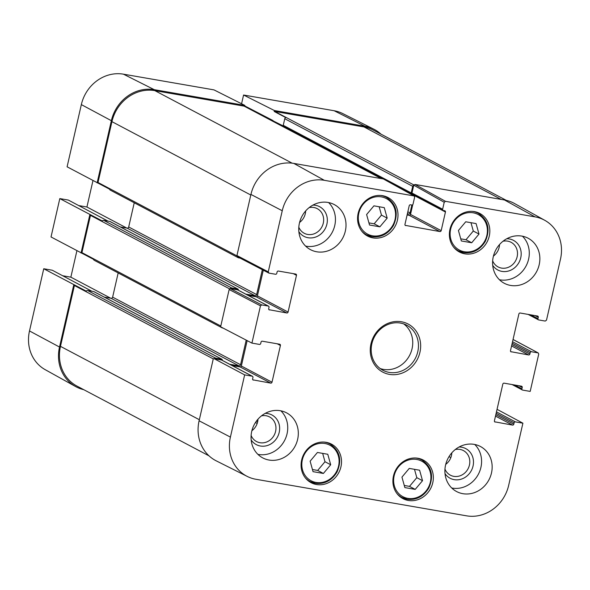<?xml version="1.0" encoding="UTF-8"?>
<svg xmlns="http://www.w3.org/2000/svg" width="590" height="590" viewBox="0 0 590 590"><rect width="100%" height="100%" fill="white"/><g stroke="black" fill="none" stroke-linecap="round" stroke-linejoin="round"><path stroke-width="0.89" d="M387.188 218.116L379.872 226.826L369.524 225.026L366.611 214.546L373.92 205.844L384.267 207.643L387.188 218.116L381.472 215.099L379.149 206.751M368.934 222.895L374.163 223.809L381.472 215.099M379.872 226.826L374.163 223.809M479.006 234.06L471.698 242.763L461.343 240.963L458.43 230.483L465.739 221.781L476.086 223.581L479.006 234.06L473.298 231.037L470.975 222.688M460.753 238.832L465.989 239.746L473.298 231.037M471.698 242.763L465.989 239.746M330.695 464.75L323.386 473.453L313.039 471.653L310.126 461.181L317.435 452.471L327.782 454.271L330.695 464.75L324.987 461.734L322.664 453.386M312.449 469.529L317.678 470.437L324.987 461.734M323.386 473.453L317.678 470.437M422.521 480.688L415.213 489.39L404.858 487.591L401.945 477.118L409.253 468.408L419.601 470.208L422.521 480.688L416.813 477.671L414.482 469.323M404.268 485.467L409.497 486.374L416.813 477.671M415.213 489.39L409.497 486.374M241.576 103.759L243.574 95.02L274.402 110.529L274.188 111.466L285.818 117.609A1.416 1.283 117.8 0 0 284.764 118.73L283.259 125.309A0.848 0.767 117.8 0 0 283.628 126.194L411.569 193.786A0.848 0.767 -62.2 0 1 411.2 192.908L412.705 186.329A1.416 1.283 -62.2 0 1 413.774 185.201L444.226 202.259L445.502 201.338L535.027 216.877A37.509 33.999 -62.2 0 1 544.791 220.321A37.509 33.999 -62.2 0 1 560.5 259.047L546.502 320.156L545.234 321.071L538.736 319.942A1.136 1.025 -62.2 0 1 537.969 318.674L530.742 314.854M380.985 134.151A38.225 34.648 117.8 0 0 373.75 129.144L342.761 113.582A37.509 33.999 117.8 0 0 334.124 110.736L243.574 95.02M94.135 291.784A0.848 0.767 117.8 0 0 93.751 291.578L87.622 290.516A1.416 1.283 117.8 0 0 86.265 291.136L43.748 268.752L29.5 330.953A37.509 33.999 117.8 0 0 45.209 369.679L75.527 386.509A38.225 34.648 117.8 0 0 83.736 389.666M43.748 268.752L52.281 270.235L91.915 291.261M62.724 275.751L70.852 277.16L76.884 250.824M110.197 221.626A0.848 0.767 117.8 0 0 109.814 221.427L103.692 220.365A1.416 1.283 117.8 0 0 102.335 220.984L59.811 198.594L51.028 236.959L93.552 259.349A1.416 1.283 117.8 0 0 94.179 260.256L222.128 327.848A1.416 1.283 -62.2 0 1 221.604 327.303M59.811 198.594L68.352 200.076L107.985 221.11M78.795 205.593L86.922 207.009L92.955 180.665M381.465 178.623L244.459 106.244A1.416 1.283 117.8 0 1 244.599 106.325L244.813 105.389L213.986 89.886L123.443 74.17A37.509 33.999 117.8 0 0 81.339 104.607L67.098 166.808L109.615 189.198A1.416 1.283 117.8 0 0 110.249 190.098L238.19 257.697A1.416 1.283 -62.2 0 1 237.564 256.79M286.194 127.551L286.039 128.207M244.695 105.89L273.008 120.544M283.451 126.061L272.137 120.39M134.24 202.776L128.694 226.98A1.416 1.283 -62.2 0 1 127.108 228.131L120.367 226.958M86.922 207.009L126.806 228.079M118.177 272.927L112.631 297.139A1.416 1.283 -62.2 0 1 111.038 298.282L104.297 297.117M70.852 277.16L110.736 298.23M244.459 106.244A1.416 1.283 117.8 0 0 244.113 106.126L154.846 90.631A38.225 34.648 117.8 0 0 111.938 121.651L98.006 182.48A1.416 1.283 117.8 0 0 97.984 183.048M373.75 129.144A38.225 34.648 117.8 0 0 364.945 126.245L274.402 110.529M506.264 200.334L373.374 130.132A38.225 34.648 117.8 0 0 363.993 126.931L274.719 111.436A1.416 1.283 117.8 0 0 274.188 111.466M444.226 202.259L442.633 209.236L411.968 193.041A1.136 1.025 117.8 0 0 412.122 193.918L411.776 193.859A0.848 0.767 -62.2 0 1 411.569 193.786M268.236 306.048A1.136 1.025 -62.2 0 1 268.516 306.144L237.851 289.941A1.136 1.025 117.8 0 0 237.571 289.845L268.236 306.048L261.739 304.919L230.27 288.591A1.416 1.283 -62.2 0 1 231.634 287.957L237.755 289.019A0.848 0.767 -62.2 0 1 238.338 289.978L238.294 290.169M90.705 214.841A1.416 1.283 117.8 0 0 90.469 215.365L81.936 252.638A1.416 1.283 117.8 0 0 81.922 253.206M240.027 258.073L238.544 257.815A1.416 1.283 -62.2 0 1 238.19 257.697M214.214 358.735L221.501 359.996L252.166 376.199L244.651 374.893L214.214 358.735A1.416 1.283 -62.2 0 1 215.571 358.115L221.693 359.177A0.848 0.767 -62.2 0 1 222.268 360.129L222.224 360.328M74.635 284.992A1.416 1.283 117.8 0 0 74.406 285.523L60.475 346.352A38.225 34.648 117.8 0 0 77.047 386.133L209.015 455.849M244.813 105.389L154.263 89.673A38.225 34.648 117.8 0 0 111.363 120.692L97.114 182.9M73.765 284.837L59.516 347.045A38.225 34.648 117.8 0 0 75.527 386.509M223.079 328.077L222.474 327.966A1.416 1.283 -62.2 0 1 222.128 327.848M89.835 214.686L81.044 253.051M230.432 288.606L237.571 289.845M232.091 365.542L240.071 366.921L270.736 383.124A1.136 1.025 117.8 0 0 272.005 382.209L241.347 366.007A1.136 1.025 -62.2 0 1 240.071 366.921M241.347 366.007L247.158 340.614M229.68 364.266L238.987 365.881A1.416 1.283 117.8 0 0 240.573 364.731L246.207 340.128M252.166 376.199A1.136 1.025 -62.2 0 1 252.446 376.295L221.781 360.092A1.136 1.025 117.8 0 0 221.501 359.996M245.75 294.115L255.05 295.73A1.416 1.283 117.8 0 0 256.643 294.58L262.336 269.696M248.161 295.384L256.141 296.77L286.806 312.973A1.136 1.025 117.8 0 0 288.075 312.051L257.41 295.856A1.136 1.025 -62.2 0 1 256.141 296.77M257.41 295.856L263.288 270.191M414.807 195.46A1.136 1.025 -62.2 0 1 414.777 195.806L445.443 212.009A1.136 1.025 117.8 0 0 444.676 210.733L443.4 210.512A1.136 1.025 -62.2 0 1 442.633 209.236M413.974 195.843L414.143 195.128A0.848 0.767 117.8 0 0 414.143 195.106M407.358 213.89L408.472 214.082A1.416 1.283 117.8 0 0 410.057 212.938L411.872 205.032M407.1 214.989L409.239 215.357L439.904 231.56A1.136 1.025 117.8 0 0 441.18 230.638L410.515 214.443A1.136 1.025 -62.2 0 1 409.239 215.357M410.515 214.443L412.749 204.664M414.615 196.507L414.777 195.806M411.968 193.041L413.723 185.363M255.47 422.514L257.188 423.421M230.27 288.591L229.156 289.52L220.623 326.794L251.93 343.107L260.47 305.834L261.739 304.919M213.344 358.58L199.095 420.788A38.225 34.648 117.8 0 0 216.25 460.856L247.24 476.418A37.509 33.999 -62.2 0 1 230.402 437.101L244.651 374.893M293.274 273.635L296.482 275.331A1.136 1.025 117.8 0 0 295.715 274.062L278.369 271.046A1.136 1.025 117.8 0 0 277.101 271.968L276.784 273.34A1.136 1.025 -62.2 0 1 275.515 274.254L269.018 273.133L268.251 271.857L282.249 210.748A37.509 33.999 -62.2 0 1 324.345 180.311L414.165 195.954L383.367 178.954L293.842 163.415A38.225 34.648 117.8 0 0 250.934 194.435L236.937 255.544L237.556 256.775M412.122 193.918A1.136 1.025 117.8 0 0 412.454 194.213L443.12 210.416M544.791 220.321L514.473 203.491A38.225 34.648 117.8 0 0 504.524 199.988L414.999 184.449L413.774 185.201M497.046 409.335L522.902 423.192L508.661 485.393A37.509 33.999 -62.2 0 1 466.557 515.83L255.876 479.264A37.509 33.999 -62.2 0 1 247.24 476.418M251.17 439.97A16.756 15.185 117.8 0 0 260.389 446.011A16.756 15.185 117.8 0 0 279.461 431.032A16.756 15.185 117.8 0 0 265.22 413.369M261.459 415.869A13.924 12.619 -62.2 0 1 269.556 416.924A13.924 12.619 -62.2 0 1 275.021 433.311A13.924 12.619 -62.2 0 1 259.961 442.714A13.924 12.619 -62.2 0 1 256.547 441.549A13.924 12.619 -62.2 0 1 251.111 435.457M251.893 430.707A13.924 12.619 117.8 0 0 257.978 419.188M257.896 454.352A25.481 23.099 117.8 0 0 284.528 440.582A25.481 23.099 117.8 0 0 280.892 410.824M445.015 473.615A16.756 15.185 117.8 0 0 454.241 479.655A16.756 15.185 117.8 0 0 473.305 464.677A16.756 15.185 117.8 0 0 459.064 447.014M455.303 449.521A13.924 12.619 -62.2 0 1 463.401 450.576A13.924 12.619 -62.2 0 1 468.866 466.963A13.924 12.619 -62.2 0 1 453.806 476.359A13.924 12.619 -62.2 0 1 450.391 475.193A13.924 12.619 -62.2 0 1 444.956 469.102M445.738 464.352A13.924 12.619 117.8 0 0 451.822 452.832M451.741 487.996A25.481 23.099 117.8 0 0 478.372 474.235A25.481 23.099 117.8 0 0 474.736 444.469M492.709 265.353A16.756 15.185 117.8 0 0 501.935 271.393A16.756 15.185 117.8 0 0 521 256.414A16.756 15.185 117.8 0 0 506.766 238.751M503.005 241.251A13.924 12.619 -62.2 0 1 511.095 242.306A13.924 12.619 -62.2 0 1 516.567 258.693A13.924 12.619 -62.2 0 1 501.507 268.089A13.924 12.619 -62.2 0 1 498.093 266.923A13.924 12.619 -62.2 0 1 492.657 260.832M493.439 256.09A13.924 12.619 117.8 0 0 499.524 244.57M499.442 279.734A25.481 23.099 117.8 0 0 526.074 265.965A25.481 23.099 117.8 0 0 522.438 236.207M298.865 231.708A16.756 15.185 117.8 0 0 308.091 237.741A16.756 15.185 117.8 0 0 327.155 222.769A16.756 15.185 117.8 0 0 312.921 205.106M309.16 207.606A13.924 12.619 -62.2 0 1 317.25 208.661A13.924 12.619 -62.2 0 1 322.723 225.048A13.924 12.619 -62.2 0 1 307.663 234.444A13.924 12.619 -62.2 0 1 304.241 233.279A13.924 12.619 -62.2 0 1 298.813 227.187M299.587 222.445A13.924 12.619 117.8 0 0 305.679 210.925M305.591 246.089A25.481 23.099 117.8 0 0 332.229 232.32A25.481 23.099 117.8 0 0 328.593 202.562M474.176 444.366A25.481 23.099 -62.2 0 1 480.43 446.497A25.481 23.099 -62.2 0 1 488.948 479.818A25.481 23.099 -62.2 0 1 456.623 491.559A25.481 23.099 -62.2 0 1 446.608 461.564A25.481 23.099 -62.2 0 1 474.176 444.366M521.87 236.096A25.481 23.099 -62.2 0 1 528.131 238.227A25.481 23.099 -62.2 0 1 536.649 271.555A25.481 23.099 -62.2 0 1 504.317 283.296A25.481 23.099 -62.2 0 1 494.309 253.294A25.481 23.099 -62.2 0 1 521.87 236.096M328.025 202.451A25.481 23.099 -62.2 0 1 334.287 204.582A25.481 23.099 -62.2 0 1 342.805 237.903A25.481 23.099 -62.2 0 1 310.473 249.651A25.481 23.099 -62.2 0 1 300.465 219.65A25.481 23.099 -62.2 0 1 328.025 202.451M280.331 410.721A25.481 23.099 -62.2 0 1 286.585 412.852A25.481 23.099 -62.2 0 1 295.103 446.173A25.481 23.099 -62.2 0 1 262.779 457.914A25.481 23.099 -62.2 0 1 252.763 427.92A25.481 23.099 -62.2 0 1 280.331 410.721M417.956 458.253A21.8 19.765 -62.2 0 1 423.303 460.075A21.8 19.765 -62.2 0 1 430.597 488.586A21.8 19.765 -62.2 0 1 402.933 498.631A21.8 19.765 -62.2 0 1 394.371 472.966A21.8 19.765 -62.2 0 1 417.956 458.253M474.441 211.626A21.8 19.765 -62.2 0 1 479.788 213.447A21.8 19.765 -62.2 0 1 487.082 241.959A21.8 19.765 -62.2 0 1 459.418 252.004A21.8 19.765 -62.2 0 1 450.856 226.339A21.8 19.765 -62.2 0 1 474.441 211.626M382.615 195.688A21.8 19.765 -62.2 0 1 387.969 197.51A21.8 19.765 -62.2 0 1 395.256 226.022A21.8 19.765 -62.2 0 1 367.6 236.066A21.8 19.765 -62.2 0 1 359.037 210.401A21.8 19.765 -62.2 0 1 382.615 195.688M326.13 442.316A21.8 19.765 -62.2 0 1 331.484 444.137A21.8 19.765 -62.2 0 1 338.771 472.649A21.8 19.765 -62.2 0 1 311.114 482.694A21.8 19.765 -62.2 0 1 302.552 457.029A21.8 19.765 -62.2 0 1 326.13 442.316M389.171 372.401A25.481 23.099 -62.2 0 1 382.91 370.269A25.481 23.099 -62.2 0 1 374.392 336.949A25.481 23.099 -62.2 0 1 406.724 325.201A25.481 23.099 -62.2 0 1 416.732 355.202A25.481 23.099 -62.2 0 1 389.171 372.401M389.43 374.377A27.184 24.64 117.8 0 0 419.667 338.601A27.184 24.64 117.8 0 0 377.261 331.241A27.184 24.64 117.8 0 0 389.43 374.377M513.042 339.508L538.235 352.96L538.722 354.133L530.189 391.406L522.666 390.101A1.136 1.025 -62.2 0 1 521.899 388.825L514.672 385.005M537.955 352.864L531.457 351.736L512.533 341.735M512.209 343.151L530.181 352.65A1.136 1.025 -62.2 0 1 531.457 351.736M530.181 352.65L529.872 354.022L511.891 344.523M511.567 345.939L528.603 354.944A1.136 1.025 117.8 0 0 529.872 354.022M528.603 354.944L510.741 351.662M535.071 315.606L538.279 317.302A1.136 1.025 117.8 0 0 537.512 316.026L520.166 313.017A1.136 1.025 117.8 0 0 518.898 313.939L510.49 350.659A1.136 1.025 117.8 0 0 511.257 351.928M538.279 317.302L537.969 318.674M445.443 212.009L441.18 230.638M439.904 231.56L405.212 225.358M414.165 195.954L414.645 197.126L413.044 204.103A1.136 1.025 -62.2 0 1 411.776 205.025L410.5 204.804A1.136 1.025 117.8 0 0 409.224 205.718L404.961 224.355A1.136 1.025 117.8 0 0 405.728 225.623M296.482 275.331L288.075 312.051M286.806 312.973L268.944 309.691M268.516 306.144A1.136 1.025 -62.2 0 1 269.003 307.316L268.693 308.688A1.136 1.025 117.8 0 0 269.46 309.964M251.93 343.107L259.445 344.413A1.136 1.025 -62.2 0 0 260.721 343.491L261.031 342.119A1.136 1.025 117.8 0 1 262.307 341.204L279.645 344.213A1.136 1.025 117.8 0 1 280.42 345.482L272.005 382.209M270.736 383.124L252.881 379.842M252.446 376.295A1.136 1.025 -62.2 0 1 252.94 377.475L252.623 378.839A1.136 1.025 117.8 0 0 253.39 380.115M522.902 423.192L515.387 421.887L496.463 411.886M496.138 413.302L514.119 422.801A1.136 1.025 -62.2 0 1 515.387 421.887M514.119 422.801L513.802 424.173L495.821 414.674M495.497 416.098L512.533 425.095A1.136 1.025 117.8 0 0 513.802 424.173M512.533 425.095L494.678 421.813M519.001 385.757L522.216 387.453A1.136 1.025 117.8 0 0 521.442 386.185L504.103 383.168A1.136 1.025 117.8 0 0 502.827 384.09L494.42 420.81A1.136 1.025 117.8 0 0 495.187 422.086M522.216 387.453L521.899 388.825M380.174 368.536A25.481 23.099 117.8 0 0 383.456 369.384A25.481 23.099 117.8 0 0 410.345 353.838A25.481 23.099 117.8 0 0 403.752 323.917M372.482 235.794A20.104 18.224 -62.2 0 1 363.484 203.889A20.104 18.224 -62.2 0 1 394.85 209.332A20.104 18.224 -62.2 0 1 372.482 235.794M361.596 230.948A21.24 19.249 117.8 0 0 366.596 234.894L371.862 236.693C381.029 237.726 388.235 233.979 393.478 225.446C398.693 213.41 396.34 204.044 386.435 197.34A21.24 19.249 117.8 0 0 380.366 195.438M363.905 233.478L366.596 234.894A21.24 19.249 117.8 0 0 371.811 236.671M464.3 251.738A20.104 18.224 -62.2 0 1 455.303 219.827A20.104 18.224 -62.2 0 1 486.669 225.269A20.104 18.224 -62.2 0 1 464.3 251.738M453.422 246.886A21.24 19.249 117.8 0 0 458.415 250.831L463.688 252.631C472.856 253.663 480.053 249.917 485.297 241.384C490.511 229.348 488.166 219.981 478.254 213.278A21.24 19.249 117.8 0 0 472.184 211.375M455.731 249.415L458.415 250.831A21.24 19.249 117.8 0 0 463.629 252.608M315.997 482.428A20.104 18.224 -62.2 0 1 306.999 450.524A20.104 18.224 -62.2 0 1 338.365 455.967A20.104 18.224 -62.2 0 1 315.997 482.428M305.111 477.583A21.24 19.249 117.8 0 0 310.111 481.521L315.377 483.321C324.544 484.353 331.75 480.607 336.993 472.074C342.2 460.045 339.855 450.672 329.95 443.968A21.24 19.249 117.8 0 0 323.873 442.065M307.42 480.105L310.111 481.521A21.24 19.249 117.8 0 0 315.326 483.299M407.815 498.366A20.104 18.224 -62.2 0 1 398.818 466.461A20.104 18.224 -62.2 0 1 430.184 471.904A20.104 18.224 -62.2 0 1 407.815 498.366M396.937 493.52A21.24 19.249 117.8 0 0 401.93 497.459L407.203 499.258C416.363 500.291 423.568 496.544 428.812 488.011C434.026 475.983 431.681 466.609 421.769 459.905A21.24 19.249 117.8 0 0 415.699 458.002M399.246 496.043L401.93 497.459A21.24 19.249 117.8 0 0 407.144 499.236M381.28 178.593L244.113 106.126M364.945 126.245L334.124 110.736M412.705 186.329L284.764 118.73M413.892 184.965L274.719 111.436M411.2 192.908L283.259 125.309M237.755 289.019L109.814 221.427M231.634 287.957L103.692 220.365M229.569 288.857L90.469 215.365M236.915 255.868L98.006 182.48M221.693 359.177L93.751 291.578M215.571 358.115L87.622 290.516M213.27 358.89L74.406 285.523M111.363 120.692L81.339 104.607M59.516 347.045L29.5 330.953M220.8 326.005L81.936 252.638M154.263 89.673L123.443 74.17M257.653 421.762L256.429 421.113M450.841 457.589L449.02 456.63M292.139 163.165L154.846 90.631M250.802 195.017L111.938 121.651M256.643 294.58L128.694 226.98M255.05 295.73L127.108 228.131M240.573 364.731L112.631 297.139M238.987 365.881L111.038 298.282M199.339 419.719L60.475 346.352M501.161 199.398L363.993 126.931M414.143 195.128L411.724 193.844M410.057 212.938L407.845 211.766M408.472 214.082L407.432 213.536M445.502 201.338L414.999 184.449M504.524 199.988L535.027 216.877M383.367 178.954L413.87 195.851M268.251 271.857L236.937 255.544M229.156 289.52L260.47 305.834M277.204 343.786L280.42 345.482M250.934 194.435L282.249 210.748M293.842 163.415L324.345 180.311M199.095 420.788L230.402 437.101M386.435 197.34L383.751 195.917M478.254 213.278L475.57 211.862M329.95 443.968L327.266 442.552M421.769 459.905L419.084 458.489M237.969 289.093L110.02 221.493M221.899 359.244L93.958 291.652M512.083 384.555L522.393 390.005M513.049 339.464L538.235 352.96M528.146 314.404L538.456 319.854M237.438 256.724L268.745 273.037"/></g></svg>
